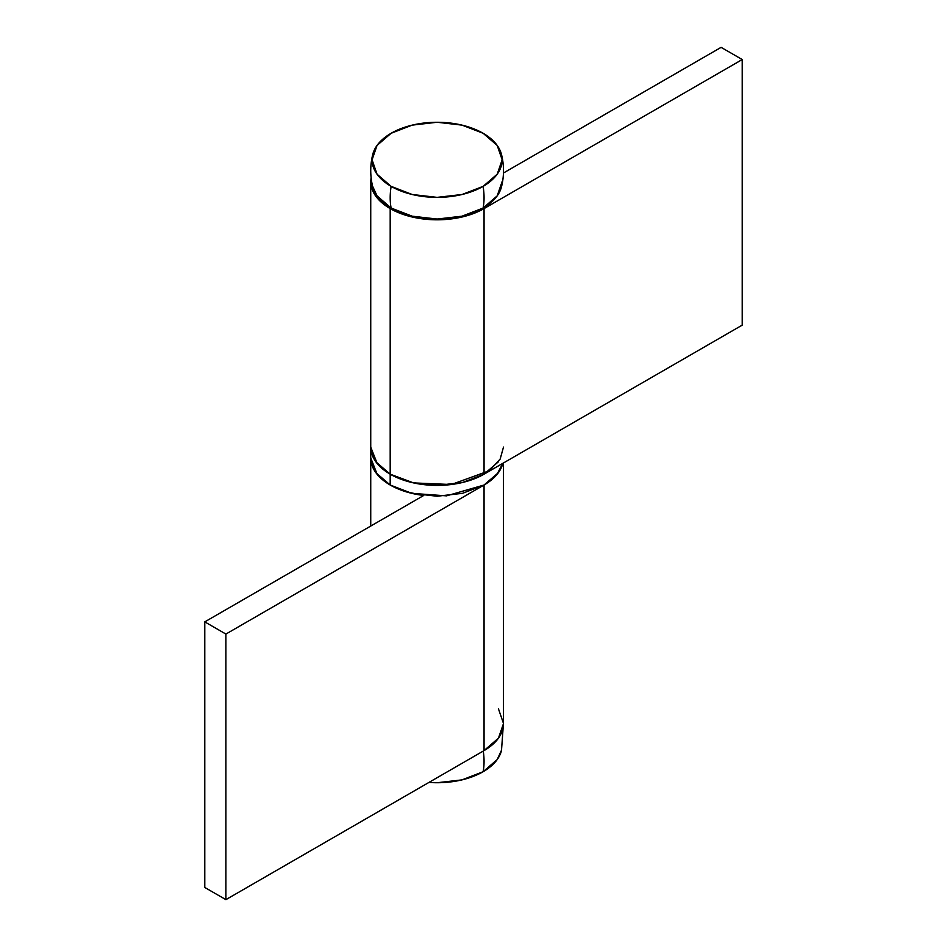 <?xml version="1.0" encoding="UTF-8"?>
<svg xmlns="http://www.w3.org/2000/svg" width="947" height="947" viewBox="0 0 947 947"><rect width="100%" height="100%" fill="white"/><g stroke="black" fill="none" stroke-linecap="round" stroke-linejoin="round"><path stroke-width="1.42" d="M423.345 495.683L423.345 495.411A66.385 38.33 180 0 1 390.188 485.018A66.385 38.33 180 0 1 370.798 459.544M503.508 447.079L500.146 459.106L489.386 470.706L451.317 484.521L413.59 482.911L390.188 474.175L377.226 463.592L370.739 447.079L370.739 457.922L375.793 472.589L390.188 485.018L411.72 493.328L437.123 496.24L462.527 493.328L484.059 485.018L498.453 472.589L502.845 463.332A66.385 38.33 180 0 1 484.059 485.018L225.895 634.064L204.777 621.871L423.735 495.459L204.777 621.871L204.777 887.457L204.777 621.871L225.895 634.064L225.895 899.65L204.777 887.457L225.895 899.65L225.895 634.064L484.059 485.018L484.059 750.604L225.895 899.65L484.059 750.604A66.385 38.33 0 0 0 503.508 723.496L498.453 708.829M423.345 495.411L405.458 491.6L390.188 485.018L375.793 472.589L370.739 457.922L377.226 474.435L390.188 485.018L390.188 474.175L390.188 485.018L411.85 493.351L446.511 495.861L484.059 485.018L496.749 474.767L502.833 463.332L498.453 472.589L484.059 485.018L484.059 750.604L498.453 738.163L503.508 723.496L503.508 462.953M483.112 186.37A65.035 37.549 180 0 1 391.135 186.37A66.385 38.33 120 0 0 391.135 208.044A65.035 37.549 0 0 0 483.112 208.044A66.385 38.33 -120 0 0 484.059 197.757A66.385 38.33 -120 0 0 483.112 186.37A66.385 38.33 60 0 1 484.059 197.757A66.385 38.33 60 0 1 483.112 208.044L462.018 216.188L437.123 219.041L412.229 216.188L391.135 208.044A66.385 38.33 -60 0 1 391.135 186.37A65.035 37.549 180 0 1 372.692 154.669A65.035 37.549 180 0 1 391.135 133.267A65.035 37.549 180 0 1 483.112 133.267A65.035 37.549 180 0 1 501.543 154.669A65.035 37.549 180 0 1 483.112 186.37L497.211 174.189L502.159 159.818L497.211 145.447L483.112 133.267L462.018 125.122L437.123 122.258L412.229 125.122L391.135 133.267L377.036 145.447L372.076 159.818L377.036 174.189L391.135 186.37L412.229 194.502L437.123 197.367L462.018 194.502L483.112 186.37M372.692 186.642A65.035 37.549 0 0 0 391.135 208.044L377.036 195.863L372.573 186.145M502.159 181.493L497.211 195.863L483.112 208.044A65.035 37.549 0 0 0 501.543 186.642M501.673 749.835L497.211 759.553L483.112 771.734L462.018 779.878L437.123 782.731L428.92 782.435A65.035 37.549 0 0 0 483.112 771.734A66.385 38.33 -120 0 0 484.059 761.435A66.385 38.33 -120 0 0 483.266 751.054A66.385 38.33 60 0 1 484.059 761.435A66.385 38.33 60 0 1 483.112 771.734A65.035 37.549 0 0 0 501.543 750.332M370.75 446.463A66.385 38.33 0 0 0 390.188 474.175L375.793 461.745L370.739 447.079L375.793 461.745L390.188 474.175L411.72 482.485L437.123 485.397L462.527 482.485L484.059 474.175L498.453 461.745M370.739 447.079L370.739 181.493L375.793 196.159L390.188 208.589L411.72 216.899L437.123 219.822L462.527 216.899L484.059 208.589L742.223 59.543L484.059 208.589L484.059 474.175L462.527 482.485L437.123 485.397L411.72 482.485L390.188 474.175A66.385 38.33 0 0 0 484.059 474.175L742.223 325.129L742.223 59.543L742.223 325.129L484.059 474.175L484.059 208.589A66.385 38.33 180 0 1 390.188 208.589L390.188 474.175L390.188 208.589A66.385 38.33 180 0 1 370.75 180.877M742.223 59.543L721.105 47.35L503.461 173.005L721.105 47.35L742.223 59.543M370.739 181.493L371.094 177.503M370.739 457.922L370.739 526.058M372.763 154.397C370.064 165.24 370.064 176.071 372.763 186.914M501.484 154.397C504.171 165.24 504.171 176.071 501.484 186.914M503.153 727.497L501.484 750.604"/></g></svg>
